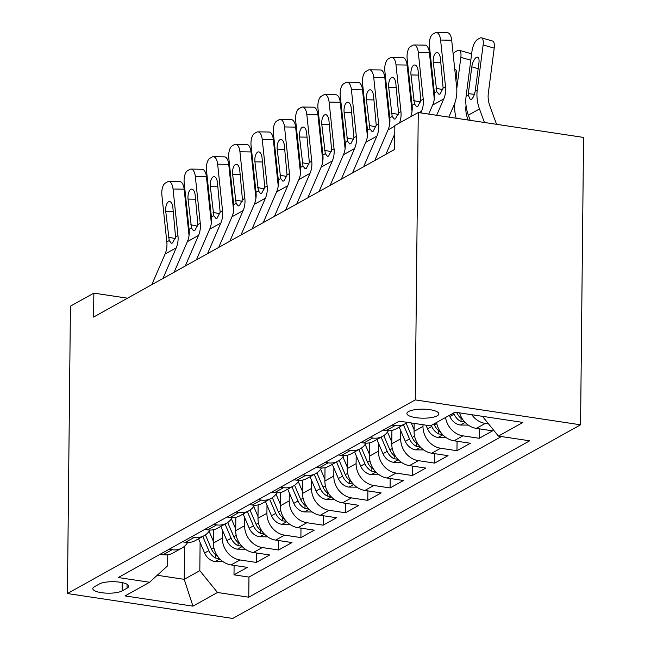 <?xml version="1.0" encoding="UTF-8"?>
<svg xmlns="http://www.w3.org/2000/svg" width="651" height="651" viewBox="0 0 651 651"><rect width="100%" height="100%" fill="white"/><g stroke="black" fill="none" stroke-linecap="round" stroke-linejoin="round"><path stroke-width="0.98" d="M408.584 411.513A15.982 4.516 -179.4 0 0 406.899 413.499A15.982 4.516 -179.4 0 0 419.195 418.023A15.982 4.516 -179.4 0 0 437.179 415.818A15.982 4.516 -179.4 0 0 438.855 413.833A15.982 4.516 -179.4 0 0 426.568 409.308A15.982 4.516 -179.4 0 0 408.584 411.513M415.248 399.901L418.259 112.517L583.573 137.426L580.562 424.81L232.741 618.45L67.427 593.541L415.248 399.901L580.562 424.81M213.544 529.711L213.406 543.072A19.978 17.17 60.9 0 0 231.072 564.93L247.38 567.387L234.002 574.833L234.1 565.385M222.406 530.093L222.325 538.108A19.978 17.17 60.9 0 0 239.991 559.966L256.299 562.423L256.396 552.968M256.299 562.423L269.677 554.969L253.369 552.512A19.978 17.17 60.9 0 1 235.695 530.663L235.841 517.301M258.138 504.883L257.991 518.253A19.978 17.17 60.9 0 0 275.666 540.102L291.974 542.56L278.595 550.005L278.693 540.558M280.435 492.473L280.288 505.835A19.978 17.17 60.9 0 0 297.963 527.692L314.27 530.142L300.892 537.596L300.99 528.148M302.723 480.056L302.585 493.425A19.978 17.17 60.9 0 0 320.259 515.275L336.567 517.732L323.189 525.178L323.287 515.73M325.02 467.646L324.882 481.008A19.978 17.17 60.9 0 0 342.556 502.865L358.864 505.322L345.486 512.768L345.583 503.321M347.317 455.236L347.178 468.598A19.978 17.17 60.9 0 0 364.853 490.447L381.16 492.905L367.782 500.359L367.88 490.903M369.613 442.818L369.475 456.188A19.978 17.17 60.9 0 0 387.15 478.037L403.457 480.495L390.079 487.941L390.177 478.493M391.91 430.409L391.772 443.77A19.978 17.17 60.9 0 0 409.446 465.62L425.754 468.077L412.376 475.531L412.474 466.083M414.15 423.394L414.069 431.361A19.978 17.17 60.9 0 0 431.743 453.21L448.051 455.667L434.673 463.113L434.77 453.666M436.626 422.45A19.978 17.17 60.9 0 0 454.032 440.8L470.339 443.258L456.969 450.704L457.067 441.256M459.557 412.88A19.978 17.17 60.9 0 0 476.329 428.382L492.636 430.84L479.258 438.286L479.364 428.838M127.506 298.199L93.85 293.121L93.598 317.07L394.596 149.494L394.848 125.545L418.259 112.517M122.128 590.896L127.035 588.17A15.478 4.378 -179.4 0 0 128.662 586.242A15.478 4.378 -179.4 0 0 116.757 581.856A15.478 4.378 -179.4 0 0 99.334 583.996L94.428 586.73A15.478 4.378 -179.4 0 0 92.8 588.65A15.478 4.378 -179.4 0 0 104.705 593.037A15.478 4.378 -179.4 0 0 122.128 590.896L122.217 582.612M184.55 546.222L184.209 579.333L199.816 570.642L217.483 592.491L248.763 597.203L529.694 440.8L498.414 436.089L522.94 422.434L455.033 412.197L430.506 425.852L399.234 421.14L118.295 577.543L149.575 582.263L167.649 565.792L167.763 554.742M217.483 592.491L192.956 606.146L125.049 595.917L149.575 582.263M423.004 424.729L422.987 426.397L414.069 431.361M400.772 430.791L400.69 438.807L391.772 443.77M378.475 443.209L378.394 451.216L369.475 456.188M356.178 455.619L356.097 463.634L347.178 468.598M333.89 468.028L333.8 476.044L324.882 481.008M311.593 480.446L311.503 488.462L302.585 493.425M289.296 492.856L289.207 500.871L280.288 505.835M267 505.274L266.91 513.281L257.991 518.253M244.703 517.683L244.613 525.699L235.695 530.663M234.002 574.833L248.967 577.087L501.425 436.544M488.575 423.923L485.247 423.419A19.978 17.17 -119.1 0 1 471.78 414.728M479.258 438.286L462.951 435.836A19.978 17.17 -119.1 0 1 445.544 417.486M456.969 450.704L440.654 448.246A19.978 17.17 -119.1 0 1 422.987 426.397M434.673 463.113L418.365 460.656A19.978 17.17 -119.1 0 1 400.69 438.807M412.376 475.531L396.068 473.074A19.978 17.17 -119.1 0 1 378.394 451.216M390.079 487.941L373.772 485.483A19.978 17.17 -119.1 0 1 356.097 463.634M367.782 500.359L351.475 497.901A19.978 17.17 -119.1 0 1 333.8 476.044M345.486 512.768L329.178 510.311A19.978 17.17 -119.1 0 1 311.503 488.462M323.189 525.178L306.881 522.72A19.978 17.17 -119.1 0 1 289.207 500.871M300.892 537.596L284.585 535.138A19.978 17.17 -119.1 0 1 266.91 513.281M278.595 550.005L262.288 547.548A19.978 17.17 -119.1 0 1 244.613 525.699M169.073 549.273L172.084 549.729A19.978 17.17 60.9 0 0 181.995 548.02A19.978 17.17 60.9 0 0 187.667 542.47M160.154 554.245L163.165 554.693A19.978 17.17 60.9 0 0 173.076 552.984L181.995 548.02M182.451 541.827L185.462 542.283A19.978 17.17 60.9 0 0 195.373 540.574L204.292 535.61A19.978 17.17 -119.1 0 1 194.372 537.319L191.37 536.863M204.748 529.418L207.75 529.865A19.978 17.17 60.9 0 0 217.67 528.164L226.589 523.192A19.978 17.17 -119.1 0 1 216.669 524.901L213.666 524.454M227.044 517L230.047 517.455A19.978 17.17 60.9 0 0 239.967 515.747L248.885 510.783A19.978 17.17 -119.1 0 1 238.966 512.492L235.963 512.036M249.341 504.59L252.344 505.046A19.978 17.17 60.9 0 0 262.263 503.337L271.182 498.373A19.978 17.17 -119.1 0 1 261.263 500.074L258.26 499.626M271.638 492.18L274.641 492.628A19.978 17.17 60.9 0 0 284.56 490.919L293.479 485.955A19.978 17.17 -119.1 0 1 283.559 487.664L280.557 487.208M293.935 479.763L296.937 480.218A19.978 17.17 60.9 0 0 306.857 478.509L315.776 473.546A19.978 17.17 -119.1 0 1 305.856 475.254L302.853 474.799M316.231 467.353L319.234 467.8A19.978 17.17 60.9 0 0 329.154 466.1L338.072 461.128A19.978 17.17 -119.1 0 1 328.153 462.837L325.15 462.389M338.528 454.935L341.531 455.391A19.978 17.17 60.9 0 0 351.45 453.682L360.369 448.718A19.978 17.17 -119.1 0 1 350.45 450.427L347.447 449.971M360.825 442.525L363.828 442.981A19.978 17.17 60.9 0 0 373.747 441.272L382.666 436.308A19.978 17.17 -119.1 0 1 372.746 438.009L369.744 437.562M383.122 430.116L386.124 430.563A19.978 17.17 60.9 0 0 396.044 428.854L404.963 423.891A19.978 17.17 -119.1 0 1 395.043 425.599L392.04 425.144M200.109 542.511L199.816 570.642M93.85 293.121L70.438 306.157L67.427 593.541M157.249 575.264L184.209 579.333L192.956 606.146M248.967 577.087L248.763 597.203M209.964 530.052A19.978 17.17 -119.1 0 1 204.292 535.61M232.261 517.643A19.978 17.17 -119.1 0 1 226.589 523.192M254.557 505.225A19.978 17.17 -119.1 0 1 248.885 510.783M276.854 492.815A19.978 17.17 -119.1 0 1 271.182 498.373M299.151 480.405A19.978 17.17 -119.1 0 1 293.479 485.955M321.448 467.988A19.978 17.17 -119.1 0 1 315.776 473.546M343.736 455.578A19.978 17.17 -119.1 0 1 338.072 461.128M366.033 443.16A19.978 17.17 -119.1 0 1 360.369 448.718M388.33 430.75A19.978 17.17 -119.1 0 1 382.666 436.308M407.217 422.344A19.978 17.17 -119.1 0 1 404.963 423.891M498.414 436.089L482.44 416.331M151.805 284.666L165.085 254.036A24.966 21.459 60.9 0 0 166.819 241.895L161.896 195.219A9.985 4.573 -89.1 0 1 165.338 183.061L167.567 181.816A9.985 4.573 -89.1 0 1 168.739 181.507A9.985 4.573 -89.1 0 1 173.044 189.01L177.967 235.686L175.567 237.029L172.499 242.986L171.335 243.214L169.227 240.561L165.745 211.51A7.991 3.662 90.9 0 1 168.495 201.786A7.991 3.662 90.9 0 1 169.431 201.533A7.991 3.662 90.9 0 1 172.873 207.539L175.567 237.029M189.042 235.597L184.143 189.181L173.044 189.01M162.953 278.465L176.234 247.828A24.966 21.459 60.9 0 0 177.967 235.686M168.739 181.507L179.839 181.678A9.985 4.573 90.9 0 1 184.143 189.181M213.422 541.355L209.126 531.322M223.024 561.642L214.887 561.569A13.232 11.376 -119.1 0 1 204.609 553.016L198.531 538.816M217.524 556.117A13.232 11.376 -119.1 0 1 211.518 549.167L205.415 534.919M208.532 189.71A9.985 3.865 -74 0 0 207.897 190.548M209.532 206.107A7.991 3.092 106 0 1 210.021 206.139A7.991 3.092 106 0 1 210.273 206.245M211.095 214.049L210.696 217.117M202.762 536.457L208.841 550.656A13.232 11.376 60.9 0 0 215.782 558.11L219.42 558.485M174.102 272.256L187.382 241.627A24.966 21.459 60.9 0 0 189.115 229.486L184.192 182.801A9.985 4.573 -89.1 0 1 187.634 170.652L189.864 169.406A9.985 4.573 -89.1 0 1 191.036 169.089A9.985 4.573 -89.1 0 1 195.341 176.6L200.264 223.277L197.863 224.611L194.795 230.576L193.632 230.796L191.524 228.143L188.041 199.1A7.991 3.662 90.9 0 1 190.792 189.376A7.991 3.662 90.9 0 1 191.728 189.124A7.991 3.662 90.9 0 1 195.17 195.121L197.863 224.611M211.339 223.187L206.44 176.763L195.341 176.6M185.242 266.047L198.531 235.418A24.966 21.459 60.9 0 0 200.264 223.277M191.036 169.089L202.136 169.26A9.985 4.573 90.9 0 1 206.44 176.763M196.39 259.847L209.679 229.209A24.966 21.459 60.9 0 0 211.412 217.068L206.489 170.391A9.985 4.573 -89.1 0 1 209.931 158.234L212.161 156.997A9.985 4.573 -89.1 0 1 213.333 156.679A9.985 4.573 -89.1 0 1 217.637 164.182L222.561 210.859L220.16 212.202L217.092 218.158L215.929 218.386L213.821 215.733L210.33 186.682A7.991 3.662 90.9 0 1 213.089 176.958A7.991 3.662 90.9 0 1 214.024 176.706A7.991 3.662 90.9 0 1 217.467 182.711L220.16 212.202M233.636 210.778L228.737 164.353L217.637 164.182M207.539 253.638L220.827 223.008A24.966 21.459 60.9 0 0 222.561 210.859M213.333 156.679L224.424 156.85A9.985 4.573 90.9 0 1 228.737 164.353M218.687 247.429L231.976 216.799A24.966 21.459 60.9 0 0 233.709 204.658L228.786 157.973A9.985 4.573 -89.1 0 1 232.228 145.824L234.458 144.579A9.985 4.573 -89.1 0 1 235.629 144.27A9.985 4.573 -89.1 0 1 239.934 151.773L244.857 198.449L242.457 199.784L239.389 205.749L238.225 205.976L236.11 203.315L232.627 174.273A7.991 3.662 90.9 0 1 235.377 164.548A7.991 3.662 90.9 0 1 236.321 164.296A7.991 3.662 90.9 0 1 239.763 170.302L242.457 199.784M255.933 198.36L251.034 151.935L239.934 151.773M229.836 241.22L243.124 210.59A24.966 21.459 60.9 0 0 244.857 198.449M235.629 144.27L246.721 144.432A9.985 4.573 90.9 0 1 251.034 151.935M240.984 235.019L254.272 204.381A24.966 21.459 60.9 0 0 256.006 192.24L251.083 145.564A9.985 4.573 -89.1 0 1 254.525 133.406L256.754 132.169A9.985 4.573 -89.1 0 1 257.926 131.852A9.985 4.573 -89.1 0 1 262.231 139.355L267.154 186.04L264.754 187.374L261.686 193.331L260.522 193.559L258.406 190.906L254.923 161.855A7.991 3.662 90.9 0 1 257.674 152.131A7.991 3.662 90.9 0 1 258.618 151.886A7.991 3.662 90.9 0 1 262.06 157.884L264.754 187.374M278.229 185.95L273.33 139.526L262.231 139.355M252.132 228.81L265.421 198.181A24.966 21.459 60.9 0 0 267.154 186.04M257.926 131.852L269.018 132.023A9.985 4.573 90.9 0 1 273.33 139.526M235.719 528.946L231.422 518.912M245.321 549.232L237.184 549.151A13.232 11.376 -119.1 0 1 226.906 540.607L220.827 526.407M239.82 543.707A13.232 11.376 -119.1 0 1 233.815 536.758L227.712 522.501M230.828 177.292A9.985 3.865 -74 0 0 230.194 178.138M231.829 193.689A7.991 3.092 106 0 1 232.317 193.729A7.991 3.092 106 0 1 232.57 193.835M233.392 201.639L232.993 204.699M225.059 524.047L231.138 538.247A13.232 11.376 60.9 0 0 238.079 545.701L241.716 546.067M258.016 516.528L253.719 506.494M267.618 536.823L259.48 536.741A13.232 11.376 -119.1 0 1 249.203 528.189L243.124 513.989M262.109 531.289A13.232 11.376 -119.1 0 1 256.112 524.34L250.008 510.091M253.117 164.882A9.985 3.865 -74 0 0 252.482 165.72M254.126 181.279A7.991 3.092 106 0 1 254.614 181.32A7.991 3.092 106 0 1 254.866 181.426M255.688 189.221L255.29 192.289M247.356 511.637L253.434 525.829A13.232 11.376 60.9 0 0 260.376 533.291L264.013 533.657M280.312 504.118L276.016 494.085M289.915 524.405L281.777 524.332A13.232 11.376 -119.1 0 1 271.5 515.779L265.421 501.579M284.406 518.88A13.232 11.376 -119.1 0 1 278.408 511.93L272.305 497.673M275.414 152.472A9.985 3.865 -74 0 0 274.779 153.31M276.423 168.861A7.991 3.092 106 0 1 276.911 168.902A7.991 3.092 106 0 1 277.163 169.008M277.985 176.812L277.586 179.871M269.652 499.219L275.731 513.419A13.232 11.376 60.9 0 0 282.672 520.873L286.302 521.248M302.609 491.7L298.313 481.667M312.211 511.995L304.074 511.914A13.232 11.376 -119.1 0 1 293.796 503.361L287.709 489.17M306.702 506.462A13.232 11.376 -119.1 0 1 300.705 499.52L294.602 485.264M297.71 140.055A9.985 3.865 -74 0 0 297.076 140.893M298.719 156.452A7.991 3.092 106 0 1 299.208 156.492A7.991 3.092 106 0 1 299.46 156.598M300.282 164.402L299.883 167.462M291.949 486.81L298.028 501.01A13.232 11.376 60.9 0 0 304.969 508.464L308.598 508.83M263.281 222.601L276.561 191.972A24.966 21.459 60.9 0 0 278.303 179.831L273.379 133.154A9.985 4.573 -89.1 0 1 276.821 120.996L279.051 119.751A9.985 4.573 -89.1 0 1 280.223 119.442A9.985 4.573 -89.1 0 1 284.528 126.945L289.451 173.622L287.05 174.964L283.982 180.921L282.819 181.149L280.703 178.496L277.22 149.445A7.991 3.662 90.9 0 1 279.971 139.721A7.991 3.662 90.9 0 1 280.915 139.469A7.991 3.662 90.9 0 1 284.357 145.474L287.05 174.964M300.526 173.532L295.627 127.116L284.528 126.945M274.429 216.401L287.709 185.763A24.966 21.459 60.9 0 0 289.451 173.622M280.223 119.442L291.314 119.613A9.985 4.573 90.9 0 1 295.627 127.116M324.898 479.291L320.601 469.257M334.508 499.577L326.371 499.504A13.232 11.376 -119.1 0 1 316.085 490.952L310.006 476.752M328.999 494.052A13.232 11.376 -119.1 0 1 323.002 487.103L316.899 472.854M320.007 127.645A9.985 3.865 -74 0 0 319.372 128.483M321.016 144.034A7.991 3.092 106 0 1 321.504 144.074A7.991 3.092 106 0 1 321.757 144.18M322.579 151.984L322.18 155.052M314.246 474.392L320.325 488.592A13.232 11.376 60.9 0 0 327.266 496.046L330.895 496.42M285.577 210.192L298.858 179.562A24.966 21.459 60.9 0 0 300.599 167.421L295.676 120.736A9.985 4.573 -89.1 0 1 299.11 108.579L301.34 107.342A9.985 4.573 -89.1 0 1 302.52 107.024A9.985 4.573 -89.1 0 1 306.824 114.535L311.748 161.212L309.347 162.547L306.279 168.511L305.116 168.731L303 166.078L299.517 137.036A7.991 3.662 90.9 0 1 302.267 127.311A7.991 3.662 90.9 0 1 303.211 127.059A7.991 3.662 90.9 0 1 306.654 133.056L309.347 162.547M322.815 161.123L317.924 114.698L306.824 114.535M296.726 203.983L310.006 173.353A24.966 21.459 60.9 0 0 311.748 161.212M302.52 107.024L313.611 107.195A9.985 4.573 90.9 0 1 317.924 114.698M347.195 466.881L342.898 456.847M356.797 487.168L348.667 487.086A13.232 11.376 -119.1 0 1 338.382 478.542L332.303 464.342M351.296 481.634A13.232 11.376 -119.1 0 1 345.299 474.693L339.195 460.436M342.304 115.227A9.985 3.865 -74 0 0 341.669 116.073M343.313 131.624A7.991 3.092 106 0 1 343.793 131.665A7.991 3.092 106 0 1 344.053 131.771M344.875 139.574L344.477 142.634M336.543 461.982L342.621 476.182A13.232 11.376 60.9 0 0 349.554 483.636L353.192 484.002M307.874 197.774L321.155 167.144A24.966 21.459 60.9 0 0 322.896 155.003L317.973 108.326A9.985 4.573 -89.1 0 1 321.407 96.169L323.637 94.932A9.985 4.573 -89.1 0 1 324.808 94.615A9.985 4.573 -89.1 0 1 329.121 102.117L334.044 148.794L331.644 150.137L328.576 156.094L327.412 156.321L325.297 153.669L321.814 124.618A7.991 3.662 90.9 0 1 324.564 114.893A7.991 3.662 90.9 0 1 325.5 114.641A7.991 3.662 90.9 0 1 328.95 120.647L331.644 150.137M345.111 148.713L340.221 102.288L329.121 102.117M319.023 191.573L332.303 160.935A24.966 21.459 60.9 0 0 334.044 148.794M324.808 94.615L335.908 94.786A9.985 4.573 90.9 0 1 340.221 102.288M369.491 454.463L365.195 444.43M379.094 474.758L370.964 474.677A13.232 11.376 -119.1 0 1 360.678 466.124L354.6 451.924M373.593 469.225A13.232 11.376 -119.1 0 1 367.595 462.275L361.492 448.026M364.601 102.817A9.985 3.865 -74 0 0 363.966 103.655M365.61 119.214A7.991 3.092 106 0 1 366.09 119.255A7.991 3.092 106 0 1 366.35 119.353M367.172 127.157L366.773 130.224M358.839 449.572L364.918 463.764A13.232 11.376 60.9 0 0 371.851 471.226L375.489 471.593M330.171 185.364L343.451 154.735A24.966 21.459 60.9 0 0 345.193 142.593L340.27 95.909A9.985 4.573 -89.1 0 1 343.704 83.759L345.933 82.514A9.985 4.573 -89.1 0 1 347.105 82.205A9.985 4.573 -89.1 0 1 351.418 89.708L356.341 136.385L353.941 137.719L350.873 143.684L349.709 143.912L347.593 141.251L344.11 112.208A7.991 3.662 90.9 0 1 346.861 102.484A7.991 3.662 90.9 0 1 347.797 102.231A7.991 3.662 90.9 0 1 351.247 108.237L353.941 137.719M367.408 136.295L362.509 89.871L351.418 89.708M341.319 179.155L354.6 148.526A24.966 21.459 60.9 0 0 356.341 136.385M347.105 82.205L358.205 82.368A9.985 4.573 90.9 0 1 362.509 89.871M391.788 442.053L387.491 432.02M401.39 462.34L393.261 462.267A13.232 11.376 -119.1 0 1 382.975 453.714L376.896 439.515M395.889 456.815A13.232 11.376 -119.1 0 1 389.892 449.865L383.789 435.609M386.897 90.399A9.985 3.865 -74 0 0 386.263 91.246M387.906 106.797A7.991 3.092 106 0 1 388.387 106.837A7.991 3.092 106 0 1 388.647 106.943M389.469 114.747L389.07 117.807M381.136 437.155L387.215 451.355A13.232 11.376 60.9 0 0 394.148 458.809L397.785 459.175M352.468 172.954L365.748 142.317A24.966 21.459 60.9 0 0 367.49 130.176L362.566 83.499A9.985 4.573 -89.1 0 1 366 71.341L368.23 70.105A9.985 4.573 -89.1 0 1 369.402 69.787A9.985 4.573 -89.1 0 1 373.715 77.29L378.638 123.975L376.237 125.309L373.169 131.266L372.006 131.494L369.89 128.841L366.407 99.79A7.991 3.662 90.9 0 1 369.158 90.066A7.991 3.662 90.9 0 1 370.094 89.822A7.991 3.662 90.9 0 1 373.544 95.819L376.237 125.309M389.705 123.885L384.806 77.461L373.715 77.29M363.616 166.746L376.896 136.116A24.966 21.459 60.9 0 0 378.638 123.975M369.402 69.787L380.501 69.958A9.985 4.573 90.9 0 1 384.806 77.461M414.085 429.636L411.22 422.947M423.687 449.931L415.558 449.849A13.232 11.376 -119.1 0 1 405.272 441.297L399.193 427.105M418.186 444.397A13.232 11.376 -119.1 0 1 412.189 437.456L406.086 423.199M409.194 77.99A9.985 3.865 -74 0 0 408.559 78.828M410.203 94.387A7.991 3.092 106 0 1 410.683 94.428A7.991 3.092 106 0 1 410.944 94.533M411.766 102.337L411.367 105.397M403.433 424.745L409.512 438.945A13.232 11.376 60.9 0 0 416.445 446.399L420.082 446.765M374.764 160.537L388.045 129.907A24.966 21.459 60.9 0 0 389.786 117.766L384.863 71.089A9.985 4.573 -89.1 0 1 388.297 58.932L390.527 57.687A9.985 4.573 -89.1 0 1 391.699 57.378A9.985 4.573 -89.1 0 1 396.011 64.88L400.935 111.557L398.534 112.9L395.466 118.856L394.303 119.084L392.187 116.431L388.704 87.38A7.991 3.662 90.9 0 1 391.454 77.656A7.991 3.662 90.9 0 1 392.39 77.404A7.991 3.662 90.9 0 1 395.841 83.409L398.534 112.9M412.002 111.467L407.103 65.051L396.011 64.88M399.502 122.958A24.966 21.459 60.9 0 0 400.935 111.557M385.913 154.336L394.758 133.927M391.699 57.378L402.798 57.548A9.985 4.573 90.9 0 1 407.103 65.051M445.984 437.513L437.854 437.439A13.232 11.376 -119.1 0 1 427.569 428.887L425.982 425.176M440.483 431.987A13.232 11.376 -119.1 0 1 434.486 425.038L433.997 423.907M431.491 65.58A9.985 3.865 -74 0 0 430.856 66.418M432.5 81.969A7.991 3.092 106 0 1 432.98 82.01A7.991 3.092 106 0 1 433.232 82.116M434.062 89.919L433.656 92.987M431.32 425.404L431.808 426.527A13.232 11.376 60.9 0 0 438.741 433.981L442.379 434.355M410.651 116.749A24.966 21.459 60.9 0 0 412.083 105.348L407.16 58.671A9.985 4.573 -89.1 0 1 410.594 46.514L412.824 45.277A9.985 4.573 -89.1 0 1 413.995 44.96A9.985 4.573 -89.1 0 1 418.308 52.462L423.231 99.147L420.831 100.482L417.763 106.447L416.599 106.666L414.484 104.014L411.001 74.963A7.991 3.662 90.9 0 1 413.751 65.238A7.991 3.662 90.9 0 1 414.687 64.994A7.991 3.662 90.9 0 1 418.137 70.992L420.831 100.482M434.298 99.058L429.4 52.633L418.308 52.462M420.79 112.9L421.49 111.288A24.966 21.459 60.9 0 0 423.231 99.147M413.995 44.96L425.095 45.131A9.985 4.573 90.9 0 1 429.4 52.633M468.167 120.036L467.508 118.222A24.966 21.459 -119.1 0 1 466.026 105.592L466.043 105.478M456.766 88.609L460.843 57.369A9.985 3.865 -74 0 0 459.142 50.257A9.985 3.865 -74 0 0 457.604 50.518L455.375 51.763A9.985 3.865 -74 0 0 453.153 54M456.172 118.23A37.449 32.192 -119.1 0 1 454.911 102.801M468.281 425.103L460.151 425.022A13.232 11.376 -119.1 0 1 449.865 416.477L449.385 415.346M462.78 419.57A13.232 11.376 -119.1 0 1 456.774 412.628L456.701 412.449M454.797 69.559A7.991 3.092 106 0 1 455.277 69.6A7.991 3.092 106 0 1 456.644 75.296L455.952 80.569M459.142 50.257L470.201 53.423A9.985 3.865 106 0 1 471.519 54.79M453.617 412.986L454.105 414.117A13.232 11.376 60.9 0 0 461.038 421.571L464.676 421.938M428.732 114.096L432.638 105.08A24.966 21.459 60.9 0 0 434.38 92.938L429.457 46.262A9.985 4.573 -89.1 0 1 432.891 34.104L435.12 32.859A9.985 4.573 -89.1 0 1 436.292 32.55A9.985 4.573 -89.1 0 1 440.597 40.053L445.528 86.729L443.128 88.072L440.06 94.029L438.896 94.257L436.78 91.604L433.297 62.553A7.991 3.662 90.9 0 1 436.048 52.829A7.991 3.662 90.9 0 1 436.984 52.576A7.991 3.662 90.9 0 1 440.434 58.582L443.128 88.072M448.808 117.115L454.016 105.112A37.449 32.192 60.9 0 0 456.62 86.9L451.696 40.224L440.597 40.053M436.666 115.292L443.787 98.871A24.966 21.459 60.9 0 0 445.528 86.729M436.292 32.55L447.392 32.721A9.985 4.573 90.9 0 1 451.696 40.224M496.55 124.308L489.804 105.804A24.966 21.459 -119.1 0 1 488.323 93.183L494.207 48.133L483.14 44.96A9.985 3.865 -74 0 0 481.431 37.839A9.985 3.865 -74 0 0 479.901 38.108L477.671 39.353A9.985 3.865 -74 0 0 471.991 51.169L466.108 96.218L468.175 95.062L468.297 93.687L474.384 94.289M484.417 122.486L479.478 108.953A37.449 32.192 -119.1 0 1 477.256 90.009L483.14 44.96M470.217 120.345L468.329 115.154A37.449 32.192 -119.1 0 1 466.108 96.218M478.184 68.681L471.804 66.85A7.991 3.092 106 0 1 476.353 57.402A7.991 3.092 106 0 1 477.574 57.182A7.991 3.092 106 0 1 478.941 62.878L475.189 91.164C474.4 95.266 473.139 97.992 471.397 99.334L470.339 99.579L468.175 95.062M471.804 66.85L468.297 93.687M481.431 37.839L492.498 41.013A9.985 3.865 106 0 1 494.207 48.133M222.325 538.108L213.406 543.072M239.991 559.966L231.072 564.93M485.247 423.419L476.329 428.382M462.951 435.836L454.032 440.8M440.654 448.246L431.743 453.21M418.365 460.656L409.446 465.62M396.068 473.074L387.15 478.037M373.772 485.483L364.853 490.447M351.475 497.901L342.556 502.865M329.178 510.311L320.259 515.275M306.881 522.72L297.963 527.692M284.585 535.138L275.666 540.102M262.288 547.548L253.369 552.512M172.084 549.729L163.165 554.693M194.372 537.319L185.462 542.283M216.669 524.901L207.75 529.865M238.966 512.492L230.047 517.455M261.263 500.074L252.344 505.046M283.559 487.664L274.641 492.628M305.856 475.254L296.937 480.218M328.153 462.837L319.234 467.8M350.45 450.427L341.531 455.391M372.746 438.009L363.828 442.981M395.043 425.599L386.124 430.563M127.075 584.289L127.035 588.17M169.227 240.561L166.819 241.895M176.234 247.828L165.085 254.036M173.304 211.624L165.745 211.51M168.446 237.184L175.282 238.575M215.172 561.569L219.867 558.957M211.518 549.167L213.894 547.849M204.609 553.016L208.841 550.656M215.815 554.921L215.782 558.11M191.524 228.143L189.115 229.486M198.531 235.418L187.382 241.627M195.601 199.214L188.041 199.1M190.743 224.774L197.578 226.157M213.821 215.733L211.412 217.068M220.827 223.008L209.679 229.209M217.898 186.796L210.33 186.682M213.04 212.356L219.875 213.748M236.11 203.315L233.709 204.658M243.124 210.59L231.976 216.799M240.195 174.387L232.627 174.273M235.336 199.947L242.172 201.33M258.406 190.906L256.006 192.24M265.421 198.181L254.272 204.381M262.491 161.969L254.923 161.855M257.633 187.529L264.469 188.92M237.469 549.159L242.164 546.547M233.815 536.758L236.191 535.431M226.906 540.607L231.138 538.247M238.111 542.503L238.079 545.701M259.757 536.75L264.461 534.129M256.112 524.34L258.488 523.022M249.203 528.189L253.434 525.829M260.408 530.093L260.376 533.291M282.054 524.332L286.757 521.72M278.408 511.93L280.784 510.604M271.5 515.779L275.731 513.419M282.705 517.675L282.672 520.873M304.351 511.922L309.046 509.302M300.705 499.52L303.081 498.194M293.796 503.361L298.028 501.01M305.002 505.266L304.969 508.464M280.703 178.496L278.303 179.831M287.709 185.763L276.561 191.972M284.788 149.559L277.22 149.445M279.93 175.119L286.765 176.511M326.647 499.504L331.343 496.892M323.002 487.103L325.378 485.784M316.085 490.952L320.325 488.592M327.298 492.856L327.266 496.046M303 166.078L300.599 167.421M310.006 173.353L298.858 179.562M307.085 137.149L299.517 137.036M302.227 162.709L309.062 164.093M348.944 487.094L353.639 484.482M345.299 474.693L347.675 473.367M338.382 478.542L342.621 476.182M349.595 480.438L349.554 483.636M325.297 153.669L322.896 155.003M332.303 160.935L321.155 167.144M329.382 124.732L321.814 124.618M324.524 150.291L331.359 151.683M371.241 474.685L375.936 472.065M367.595 462.275L369.971 460.957M360.678 466.124L364.918 463.764M371.892 468.028L371.851 471.226M347.593 141.251L345.193 142.593M354.6 148.526L343.451 154.735M351.678 112.322L344.11 112.208M346.82 137.882L353.648 139.265M393.538 462.267L398.233 459.655M389.892 449.865L392.268 448.539M382.975 453.714L387.215 451.355M394.18 455.61L394.148 458.809M369.89 128.841L367.49 130.176M376.896 136.116L365.748 142.317M373.975 99.904L366.407 99.79M369.117 125.464L375.944 126.855M415.834 449.857L420.53 447.237M412.189 437.456L414.565 436.129M405.272 441.297L409.512 438.945M416.477 443.201L416.445 446.399M392.187 116.431L389.786 117.766M394.84 126.123L388.045 129.907M396.272 87.494L388.704 87.38M391.414 113.054L398.241 114.446M438.131 437.439L442.826 434.827M434.486 425.038L436.862 423.711M427.569 428.887L431.808 426.527M438.774 430.783L438.741 433.981M414.484 104.014L412.083 105.348M421.49 111.288L419.065 112.639M418.569 75.085L411.001 74.963M413.71 100.645L420.538 102.028M470.811 60.226L460.843 57.369M460.428 425.03L465.123 422.418M449.865 416.477L454.105 414.117M461.071 418.373L461.038 421.571M436.78 91.604L434.38 92.938M443.787 98.871L432.638 105.08M440.865 62.667L433.297 62.553M436.007 88.227L442.835 89.618M468.329 115.154L479.478 108.953M475.189 91.164L477.256 90.009"/></g></svg>
